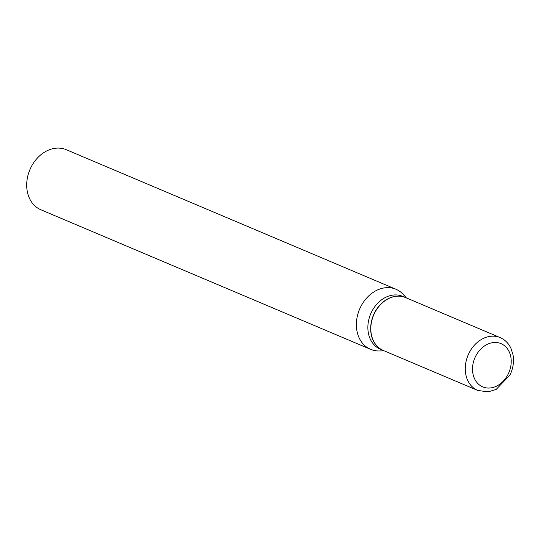 <?xml version="1.0" encoding="UTF-8"?>
<svg xmlns="http://www.w3.org/2000/svg" width="540" height="540" viewBox="0 0 540 540"><rect width="100%" height="100%" fill="white"/><g stroke="black" fill="none" stroke-linecap="round" stroke-linejoin="round"><path stroke-width="0.81" d="M374.45 313.382A28.694 22.646 -67.1 0 1 405.655 297.608L500.101 337.581A28.694 22.646 -67.1 0 0 468.896 353.363A28.694 22.646 -67.1 0 0 477.731 390.433L383.285 350.46A28.694 22.646 -67.1 0 1 374.45 313.382M383.211 350.426A28.694 22.646 -67.1 0 1 383.137 350.393A28.694 22.646 -67.1 0 1 374.301 313.322A28.694 22.646 -67.1 0 1 405.506 297.54A28.694 22.646 -67.1 0 1 405.581 297.574M383.137 350.393L380.336 349.205A28.694 22.646 -67.1 0 1 371.5 312.134A28.694 22.646 -67.1 0 1 402.705 296.359L405.506 297.54M384.035 350.777L379.478 350.933A32.609 25.731 -67.1 0 1 370.548 349.312L40.871 209.77A32.609 25.731 -67.1 0 1 30.827 167.643A32.609 25.731 -67.1 0 1 66.292 149.708L395.969 289.258A32.609 25.731 -67.1 0 1 403.346 294.543L406.404 297.925M370.548 349.312A32.609 25.731 -67.1 0 1 360.511 307.186A32.609 25.731 -67.1 0 1 395.969 289.258M475.49 356.549A23.477 18.529 -67.1 0 1 502.187 344.196A23.477 18.529 -67.1 0 1 508.248 373.97A23.477 18.529 -67.1 0 1 481.552 386.323A23.477 18.529 -67.1 0 1 475.49 356.549M477.731 390.433L488.133 391.878L496.152 389.435L509.983 375.017C513.189 368.294 514.195 361.517 513 354.692L510.874 348.118C508.41 343.123 504.819 339.613 500.101 337.581"/></g></svg>
